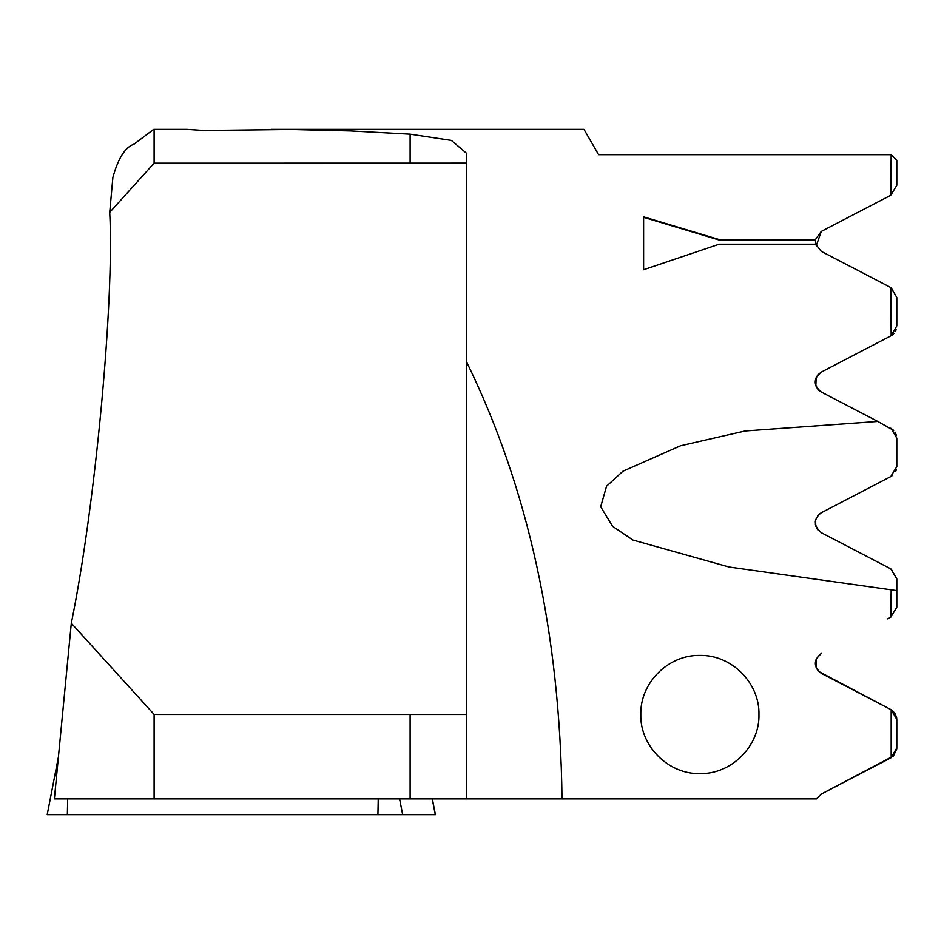 <?xml version="1.0" encoding="UTF-8"?>
<svg xmlns="http://www.w3.org/2000/svg" width="944" height="944" viewBox="0 0 944 944"><rect width="100%" height="100%" fill="white"/><g stroke="black" fill="none" stroke-linecap="round" stroke-linejoin="round"><path stroke-width="1.42" d="M896.788 578.814L890.747 568.843L821.304 532.699C813.362 525.619 813.362 518.964 821.304 512.734L890.747 476.59L896.8 466.607L896.8 438.158L891.171 428.423M891.171 569.079L896.8 578.825L896.8 590.59L728.992 567.002L632.893 540.027L612.562 526.28L600.691 506.786L606.544 486.207L622.993 471.174L680.577 445.757L745.135 430.971L877.778 421.437L821.304 392.031C813.221 385.305 813.221 378.662 821.304 372.078L890.747 335.922M640.799 714.502C640.008 683.102 668.033 654.699 699.87 655.419C731.718 654.699 759.731 683.102 758.952 714.502C759.814 745.843 731.529 774.41 699.87 773.584C668.222 774.41 639.926 745.843 640.799 714.502M816.489 798.895L821.304 794.057L816.489 798.895L562.01 798.895C560.04 633.483 528.168 487.682 466.371 361.505L466.371 153.164L451.362 140.385L410.109 134.142L350.637 130.909L290.964 129.446L203.939 130.461L187.136 129.352L153.624 129.352L134.131 144.066C125.257 147.087 118.177 158.203 112.879 177.437L109.716 212.376L154.096 163.17M271.046 129.352L583.982 129.352L598.59 154.663L891.171 154.663L896.8 160.291L896.8 185.284L890.747 195.266L891.171 154.663M816.182 245.877L821.304 231.41L815.404 239.552L719.139 240.024L643.607 217.321L643.607 269.724L643.607 216.849L719.139 239.552M821.304 251.375L890.747 287.519L821.304 251.375L815.616 244.213L719.139 244.213L643.607 269.724M821.233 391.996L817.882 389.282L815.852 385.683L816.147 377.635L817.929 374.768L821.304 372.078L816.147 377.647M891.171 476.354L892.788 475.221M817.988 530.068L816.796 528.404M815.722 525.926L815.64 519.79M819.298 514.079L817.705 515.707M896.8 590.59L896.8 607.263L890.747 617.246L891.171 589.799M893.295 756.097L821.304 794.057L891.171 757.678L891.171 709.746L818.625 671.408M818.531 671.326L816.135 667.762M816.088 667.632L816.088 659.124M816.135 658.995L821.304 653.401C813.35 660.033 813.35 666.688 821.304 673.355L890.747 709.51M887.667 618.851L890.747 617.246M896.8 325.951L896.8 297.502L896.8 325.94L891.171 335.686L890.747 287.519M821.304 231.41L890.747 195.266M815.746 244.685L815.404 239.552M562.01 798.895L54.374 798.895L71.307 623.217C95.191 506.834 114.484 300.452 109.716 212.376M890.747 428.187L893.685 430.393L877.778 421.437M895.03 432.104L896.493 435.573L895.03 432.104M818.07 530.174L816.914 528.593L818.07 530.174M896.422 469.475L895.632 471.587L896.422 469.475M891.171 709.746L896.8 719.481L896.8 747.931L891.171 757.678M896.8 297.502L891.171 287.755M896.139 329.751L895.526 331.143L896.139 329.751M894.015 333.362L891.95 335.203L894.015 333.362M896.8 438.158L896.8 466.607M815.84 526.304L815.345 524.203M815.286 521.902L815.628 519.825M819.333 514.043L821.304 512.734M890.747 568.843L896.8 578.825M815.887 378.308L815.852 385.683M816.135 386.415L817.882 389.282M818.778 390.238L821.304 392.031M154.108 798.895L154.108 714.443L71.307 623.205M466.371 163.111L154.108 163.159L154.108 129.352M466.371 714.502L154.108 714.502M466.371 798.895L466.371 361.505M896.776 748.675L896.682 717.841L894.912 713.239L891.337 709.841M893.461 755.932L896.753 748.922M815.333 240.024L719.139 240.024M432.352 798.895L435.408 814.648L47.2 814.648L58.469 756.687M410.109 798.895L410.109 714.502M410.109 163.111L410.109 134.142M399.607 798.895L402.651 814.648M378.237 798.895L377.919 814.648M432.246 798.895L435.29 814.648M67.673 798.895L67.354 814.648"/></g></svg>
